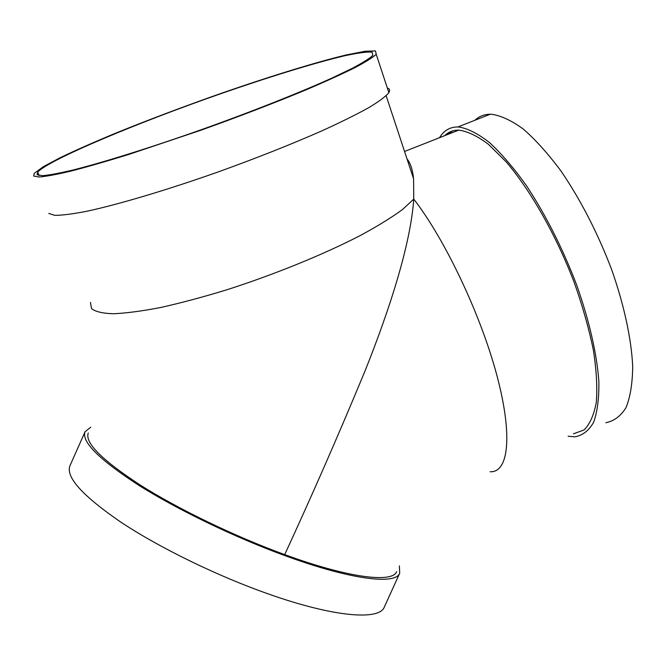 <?xml version="1.0" encoding="UTF-8"?>
<svg xmlns="http://www.w3.org/2000/svg" width="666" height="666" viewBox="0 0 666 666"><rect width="100%" height="100%" fill="white"/><g stroke="black" fill="none" stroke-linecap="round" stroke-linejoin="round"><path stroke-width="1" d="M88.278 433C84.607 442.715 102.006 460.114 140.468 485.189C178.638 509.29 235.023 536.513 284.707 554.612C348.826 578.096 392.64 583.241 396.653 571.595M284.707 554.612C312.612 494.139 339.427 432.808 365.159 370.621C389.643 309.432 410.664 244.139 413.752 199.092C444.88 239.177 480.644 314.385 496.844 375.241C513.161 436.255 508.408 472.868 490.126 471.736M399.367 565.867L399.725 573.16L384.299 607.101C379.454 620.62 334.091 617.249 268.448 593.989C217.524 576.073 160.065 548.051 121.52 522.594C82.742 496.053 65.543 477.122 69.93 465.817L85.065 431.751L90.734 427.181M399.725 573.16C395.637 585.023 351.049 579.836 285.639 555.894C234.898 537.429 177.273 509.615 138.312 484.998C99.051 459.398 81.31 441.65 85.065 431.751M407.018 158.933C410.414 162.954 412.595 169.564 413.569 178.746L413.752 199.092L402.564 209.474C391.833 217.374 377.863 225.99 360.664 235.331C323.934 254.354 274.209 274.65 226.149 290.01C202.497 297.211 180.561 303.063 160.348 307.559C141.608 311.164 125.907 313.228 113.245 313.744C102.547 313.395 95.305 311.671 91.517 308.583L90.468 302.406M444.663 135.673C448.451 131.926 453.146 130.078 458.741 130.128C467.457 131.252 477.372 135.989 488.494 144.364L506.168 161.863C530.727 190.543 556.31 235.506 574.358 282.834C582.675 306.418 589.019 328.879 593.381 350.216C596.495 370.338 597.46 387.695 596.295 402.289C593.964 414.976 589.868 424.2 584.024 429.97L573.409 433.824M439.527 137.696C443.856 130.536 449.966 126.956 457.875 126.965L459.016 127.015C468.007 128.563 478.188 133.758 489.552 142.607C501.423 153.58 513.669 167.857 526.298 185.448C545.571 214.66 562.295 247.652 576.456 284.415C589.227 320.288 596.952 354.187 598.867 381.535C599.109 398.41 597.352 412.021 593.581 422.369C588.794 430.669 582.559 435.489 574.866 436.829L568.106 436.238M474.85 120.288C479.054 116.342 484.19 114.327 490.251 114.236L491.458 114.252C500.949 115.576 511.588 120.538 523.393 129.137C535.664 139.852 548.251 153.888 561.138 171.229C580.76 200.066 597.568 232.775 611.571 269.347C624.125 305.053 631.401 338.927 632.7 366.375C632.517 383.341 630.294 397.086 626.023 407.609C620.745 416.108 614.01 421.137 605.835 422.71M447.527 134.549L452.564 130.936M37.105 174.783L42.641 175.666C49.634 175.058 60.148 173.077 74.184 169.722C104.962 161.896 151.823 147.203 201.806 129.529C251.831 111.647 299.683 92.666 331.968 78.064L352.314 68.307C362.704 62.787 369.538 58.483 372.818 55.395L372.094 52.106C366.833 51.707 357.384 52.997 343.739 55.986C313.603 63.195 268.623 77.09 220.912 93.665C137.446 122.769 49.567 159.465 37.704 172.061L37.105 174.783M48.809 213.436L54.712 215.334C61.988 215.376 72.819 213.994 87.204 211.18C118.706 204.362 166.4 190.193 217.074 172.328C255.836 158.383 290.759 144.572 321.836 130.886C340.726 122.261 356.36 114.527 368.748 107.676C379.054 101.457 385.764 96.453 388.869 92.657C390.251 90.368 389.727 88.794 387.312 87.937M33.641 176.074L39.202 177.014C46.27 176.415 56.943 174.425 71.212 171.02C87.462 166.808 106.552 161.314 128.48 154.545L201.465 130.028C240.568 115.992 275.899 102.406 307.467 89.252C326.665 81.027 342.607 73.768 355.294 67.466C365.9 61.838 372.877 57.443 376.223 54.287L375.474 50.932L365.085 51.257L346.47 54.903C315.684 62.271 269.813 76.457 221.187 93.348C183.916 106.468 148.676 119.772 115.459 133.242C94.597 141.916 76.482 149.917 61.106 157.226L43.457 166.608L34.282 173.326L33.641 176.074M413.569 178.746L386.163 95.787M404.553 151.473L458.741 130.128M457.875 126.965L490.251 114.236M39.111 175.541L37.704 172.061M388.869 92.657L376.223 54.287"/></g></svg>
